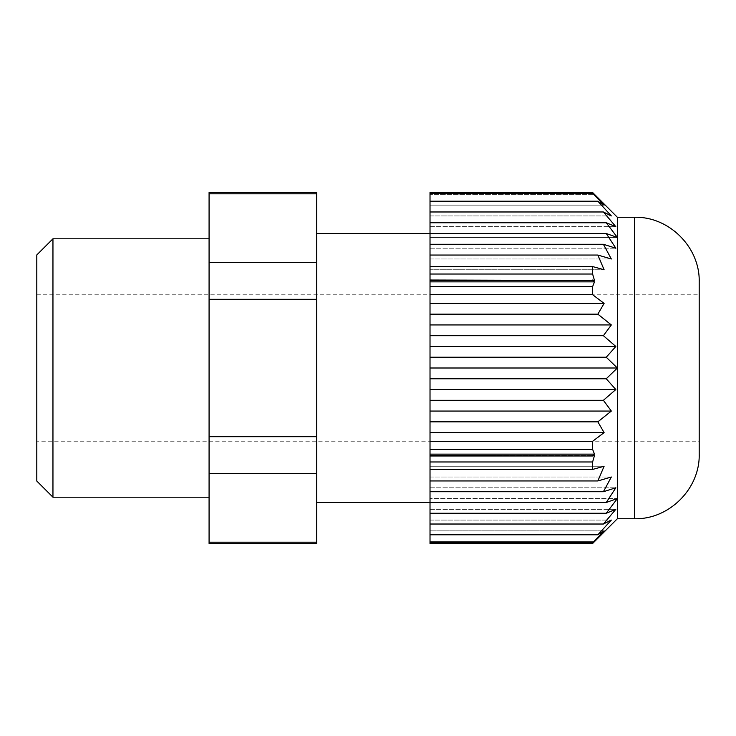 <?xml version="1.0" encoding="UTF-8"?>
<svg xmlns="http://www.w3.org/2000/svg" width="736" height="736" viewBox="0 0 736 736"><rect width="100%" height="100%" fill="white"/><g stroke="black" fill="none" stroke-linecap="round" stroke-linejoin="round"><path stroke-width="0.55" stroke-dasharray="3.68 2.76" d="M36.8 481.059L36.8 254.941M52.955 238.795L52.955 497.205M209.079 368L209.079 497.205L209.079 368M36.8 368L36.8 294.786L36.8 368M316.747 543.508L316.747 192.492M316.747 368L316.747 233.413L316.747 368M316.747 193.789L209.079 193.789L209.079 192.492M209.079 543.508L209.079 193.789M316.747 542.211L209.079 542.211M316.747 473.533L209.079 473.533M316.747 436.687L209.079 436.687M316.747 299.313L209.079 299.313M316.747 262.467L209.079 262.467M430.017 192.648L592.609 192.648L594.495 194.387L430.017 194.387L594.495 194.387L592.609 192.492L430.017 192.492L430.017 455.98L430.017 455.474L594.495 455.474L592.609 455.98L430.017 455.98L430.017 455.474L594.495 455.474L592.609 461.969L592.609 469.43L430.017 469.43L430.017 466.247L430.017 543.508L592.609 543.508L594.495 541.613L592.609 543.352L430.017 543.352L430.017 541.613L430.017 543.352M430.017 455.98L430.017 461.969L592.609 461.969M430.017 461.969L430.017 469.43M430.017 455.52L592.609 455.98M430.017 534.787L430.017 530.849L430.017 534.787L597.862 534.787L611.34 520.076L603.4 524.023L615.839 509.312L606.243 513.25L617.366 498.548L606.243 502.486L615.839 487.775L603.4 491.722L611.34 477.011L597.862 480.948L604.109 466.247L592.609 469.43M430.017 524.023L430.017 520.076L430.017 524.023L603.4 524.023M430.017 513.25L430.017 509.312L430.017 513.25L606.243 513.25M430.017 502.486L430.017 498.548L430.017 502.486L606.243 502.486M430.017 491.722L430.017 487.775L430.017 491.722L603.4 491.722M430.017 480.948L430.017 477.011L430.017 480.948L597.862 480.948M430.017 368L430.017 233.413L430.017 502.587L430.017 368L617.366 368L617.366 237.452L606.243 222.75L615.839 226.688L603.4 211.977L611.34 215.924L597.862 201.213L604.109 205.151L592.609 193.246L430.017 193.246M430.017 541.613L594.495 541.613L430.017 541.613M430.017 542.754L592.609 542.754L592.609 543.352M430.017 466.247L604.109 466.247L430.017 466.247M592.609 542.754L604.109 530.849L430.017 530.849L604.109 530.849L597.862 534.787M430.017 477.011L611.34 477.011L430.017 477.011M430.017 520.076L611.34 520.076L430.017 520.076M430.017 487.775L615.839 487.775L430.017 487.775M430.017 509.312L615.839 509.312L430.017 509.312M430.017 280.02L592.609 280.02L594.495 280.526L430.017 280.526L594.495 280.526L592.609 274.031L430.017 274.031M430.017 266.57L592.609 266.57L604.109 269.753L430.017 269.753L604.109 269.753L597.862 255.052L611.34 258.989L603.4 244.278L615.839 248.225L606.243 233.514L617.366 237.452L617.366 217.258M430.017 205.151L604.109 205.151L430.017 205.151M430.017 258.989L611.34 258.989L430.017 258.989M430.017 215.924L611.34 215.924L430.017 215.924M430.017 248.225L615.839 248.225L430.017 248.225M430.017 226.688L615.839 226.688L430.017 226.688M592.609 192.648L592.609 193.246M592.609 280.02L430.017 280.48M592.609 266.57L592.609 274.031M597.862 201.213L430.017 201.213M430.017 255.052L597.862 255.052M603.4 211.977L430.017 211.977M430.017 244.278L603.4 244.278M606.243 222.75L430.017 222.75M430.017 233.514L606.243 233.514M430.017 441.315L592.609 441.315L604.109 432.602L597.862 421.838L611.34 411.065L603.4 400.301L615.839 389.537L606.243 378.764L617.366 368L606.243 357.236L615.839 346.463L603.4 335.699L611.34 324.935L597.862 314.162L604.109 303.398L592.609 294.685L430.017 294.685M430.017 286.617L592.609 286.617L592.609 294.685M592.609 286.617L594.495 281.86L592.609 280.48M617.366 518.742L617.366 498.548L430.017 498.548L617.366 498.548L617.366 368M430.017 237.452L617.366 237.452L430.017 237.452M592.609 455.52L594.495 454.14L592.609 449.383L430.017 449.383M592.609 441.315L592.609 449.383M430.017 281.86L594.495 281.86M430.017 454.14L594.495 454.14M430.017 303.398L604.109 303.398M597.862 314.162L430.017 314.162M430.017 432.602L604.109 432.602M430.017 421.838L597.862 421.838M430.017 324.935L611.34 324.935M603.4 335.699L430.017 335.699M430.017 411.065L611.34 411.065M430.017 400.301L603.4 400.301M606.243 357.236L430.017 357.236M430.017 346.463L615.839 346.463M430.017 389.537L615.839 389.537M430.017 378.764L606.243 378.764M699.2 441.214L699.2 294.786L699.2 441.214L36.8 441.214M634.598 518.742L634.598 217.258M36.8 294.786L699.2 294.786"/><path stroke-width="1.1" d="M36.8 254.941L36.8 481.059L52.955 497.205L52.955 238.795L36.8 254.941M316.747 192.492L316.747 543.508L209.079 543.508L209.079 192.492L316.747 192.492M316.747 193.789L209.079 193.789M316.747 262.467L209.079 262.467M316.747 299.313L209.079 299.313M316.747 436.687L209.079 436.687M316.747 473.533L209.079 473.533M316.747 542.211L209.079 542.211M430.017 543.352L592.609 543.352L594.495 541.613L592.609 543.508L430.017 543.508L430.017 192.492L592.609 192.492L594.495 194.387L592.609 192.648L430.017 192.648M592.609 543.352L592.609 542.754L430.017 542.754M430.017 455.98L592.609 455.98L594.495 455.474L592.609 461.969L430.017 461.969M592.609 455.98L430.017 455.52M430.017 469.43L592.609 469.43L592.609 461.969M592.609 469.43L604.109 466.247L597.862 480.948L611.34 477.011L603.4 491.722L615.839 487.775L606.243 502.486L617.366 498.548L606.243 513.25L615.839 509.312L603.4 524.023L611.34 520.076L597.862 534.787L604.109 530.849L592.609 542.754M597.862 534.787L430.017 534.787M430.017 480.948L597.862 480.948M603.4 524.023L430.017 524.023M430.017 491.722L603.4 491.722M606.243 513.25L430.017 513.25M430.017 502.486L606.243 502.486M430.017 454.14L594.495 454.14L592.609 455.52M430.017 449.383L592.609 449.383L594.495 454.14M592.609 449.383L592.609 441.315L430.017 441.315M430.017 281.86L594.495 281.86L592.609 286.617L430.017 286.617M430.017 280.48L592.609 280.48L594.495 281.86M592.609 280.48L430.017 280.02M430.017 294.685L592.609 294.685L592.609 286.617M430.017 432.602L604.109 432.602L592.609 441.315M430.017 411.065L611.34 411.065L597.862 421.838L604.109 432.602M597.862 421.838L430.017 421.838M430.017 303.398L604.109 303.398L597.862 314.162L611.34 324.935L603.4 335.699L615.839 346.463L606.243 357.236L617.366 368L606.243 378.764L615.839 389.537L603.4 400.301L611.34 411.065M430.017 314.162L597.862 314.162M592.609 294.685L604.109 303.398M603.4 400.301L430.017 400.301M430.017 324.935L611.34 324.935M430.017 335.699L603.4 335.699M430.017 389.537L615.839 389.537M606.243 378.764L430.017 378.764M430.017 346.463L615.839 346.463M430.017 357.236L606.243 357.236M430.017 274.031L592.609 274.031L594.495 280.526L592.609 280.02M592.609 274.031L592.609 266.57L430.017 266.57M430.017 193.246L592.609 193.246L604.109 205.151L597.862 201.213L611.34 215.924L603.4 211.977L615.839 226.688L606.243 222.75L617.366 237.452L617.366 217.258L592.609 192.492L430.017 192.492M592.609 193.246L592.609 192.648M430.017 368L617.366 368L617.366 237.452L606.243 233.514L615.839 248.225L603.4 244.278L611.34 258.989L597.862 255.052L604.109 269.753L592.609 266.57M597.862 255.052L430.017 255.052M430.017 201.213L597.862 201.213M603.4 244.278L430.017 244.278M430.017 211.977L603.4 211.977M606.243 233.514L430.017 233.514M430.017 222.75L606.243 222.75M617.366 368L617.366 518.742L634.598 518.742C669.116 519.634 700.092 488.658 699.2 454.14L699.2 281.86L699.2 454.14M617.366 217.258L634.598 217.258L634.598 518.742M209.079 238.795L52.955 238.795M209.079 497.205L52.955 497.205M430.017 543.508L592.609 543.508L617.366 518.742M430.017 233.413L316.747 233.413M430.017 502.587L316.747 502.587M634.598 217.258C669.116 216.366 700.092 247.333 699.2 281.86"/></g></svg>
